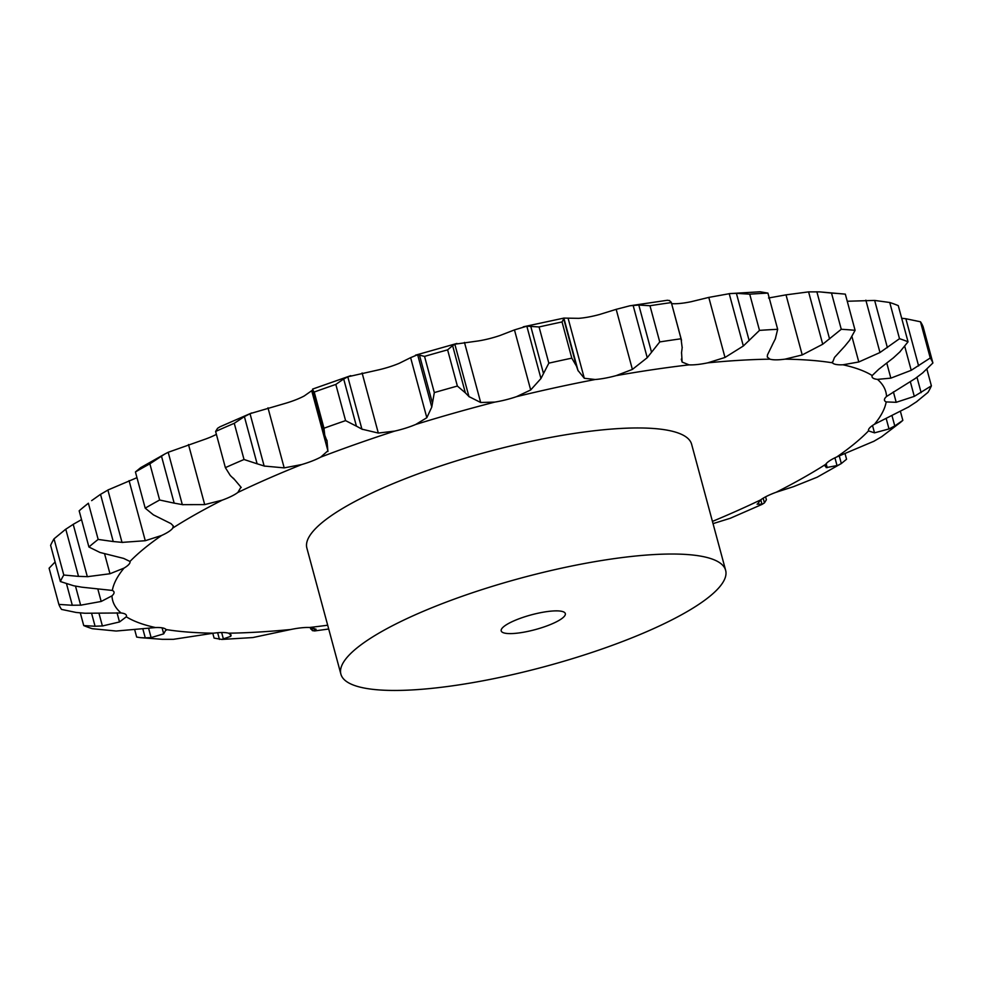 <?xml version="1.0" encoding="UTF-8"?>
<svg xmlns="http://www.w3.org/2000/svg" width="982" height="982" viewBox="0 0 982 982"><rect width="100%" height="100%" fill="white"/><g stroke="black" fill="none" stroke-linecap="round" stroke-linejoin="round"><path stroke-width="1.47" d="M313.786 628.075L314.559 630.947L316.094 629.204L309.453 627.498A32.578 7.5 164.9 0 0 301.143 627.842A32.578 7.5 164.9 0 0 290.856 629.487L252.791 637.563L221.846 639.429L230.758 636.324L231.138 635.023L228.536 633.194A32.578 7.5 164.9 0 0 222.374 632.518A32.578 7.5 164.9 0 0 213.462 633.194L173.409 639.319L162.374 639.319L140.536 637.662L145.275 637.907L142.82 628.836M148.564 628.136L151.118 637.613L163.699 633.856L166.068 629.548A32.578 7.5 164.9 0 0 162.484 627.903A32.578 7.5 164.9 0 0 155.537 627.559L116.146 631.033L92.259 628.701A453.524 104.338 164.9 0 1 83.728 625.571L95.082 626.258L91.67 613.615M99.059 613.615L102.398 625.976L119.509 621.962L126.31 616.806A32.578 7.5 164.9 0 0 126.42 615.481A32.578 7.5 164.9 0 0 125.549 614.302A32.578 7.5 164.9 0 0 121.044 612.977L84.906 613.247L76.13 612.461L61.51 609.405A453.524 104.338 164.9 0 1 58.871 604.409L72.312 605.28L66.543 583.873M75.504 586.156L80.647 605.194L101.183 601.463L111.96 595.853A32.578 7.5 164.9 0 0 114.072 592.662A32.578 7.5 164.9 0 0 114.01 592.072A32.578 7.5 164.9 0 0 112.329 590.44L81.837 587.187L73.613 585.751L60.381 581.54L50.61 545.341A453.524 104.338 164.9 0 1 54.022 538.836L65.769 529.175L78.511 576.385L63.793 575.022A453.524 104.338 164.9 0 0 60.381 581.54M81.531 519.625L73.208 524.327L87.337 576.692L109.972 573.746L124.014 568.112A32.578 7.5 164.9 0 0 128.838 564.441A32.578 7.5 164.9 0 0 129.992 561.544A32.578 7.5 164.9 0 0 129.968 561.471L123.707 558.427L99.968 552.461L88.92 547.011L79.161 510.812A453.524 104.338 164.9 0 1 81.567 508.762L88.392 503.226A453.524 104.338 164.9 0 0 81.567 508.762M136.977 477.669L107.885 490.03L122.014 542.395L145.275 540.714L161.637 535.46A32.578 7.5 164.9 0 0 168.855 531.581A32.578 7.5 164.9 0 0 172.783 528.046L173.274 525.922L170.991 523.627L153.413 514.863L145.201 508.16L135.43 471.961L140.672 467.653L164.853 454.003L149.865 463.823A453.524 104.338 164.9 0 0 135.43 471.961M216.396 434.375A32.578 7.5 164.9 0 1 214.886 435.136A32.578 7.5 164.9 0 1 205.766 438.979L168.192 452.285L182.321 504.65L204.698 504.601L222.263 500.133A32.578 7.5 164.9 0 0 231.396 496.291A32.578 7.5 164.9 0 0 237.853 492.461L240.823 487.403M301.769 464.535A32.578 7.5 164.9 0 0 312.178 461A32.578 7.5 164.9 0 0 320.721 457.121L327.902 450.787L311.699 390.713L304.224 395.967A32.578 7.5 164.9 0 1 295.68 399.846A32.578 7.5 164.9 0 1 285.271 403.381L250.017 413.668L264.146 466.033L284.191 467.886L301.769 464.535A400.386 92.112 164.9 0 0 237.853 492.461M410.623 357.657L399.269 363.291A32.578 7.5 164.9 0 1 389.216 366.961A32.578 7.5 164.9 0 1 378.23 369.944L347.788 376.806L361.916 429.159L378.315 433.062L394.727 431.098A32.578 7.5 164.9 0 0 405.713 428.115A32.578 7.5 164.9 0 0 415.767 424.445L426.826 417.718L410.623 357.657L417.645 354.723L424.543 356.392A453.524 104.338 164.9 0 1 447.608 349.862L452.616 345.639L465.358 392.849L457.379 386.061A453.524 104.338 164.9 0 0 434.314 392.579L431.773 407.076L426.826 417.718M514.47 329.903L499.998 335.5A32.578 7.5 164.9 0 1 489.122 338.704A32.578 7.5 164.9 0 1 478.32 340.938L454.826 344.203L468.954 396.568L480.677 402.497L494.818 402.092A32.578 7.5 164.9 0 0 505.62 399.858A32.578 7.5 164.9 0 0 516.495 396.667L530.685 389.964L514.47 329.903L526.831 326.171L539.069 326.957A453.524 104.338 164.9 0 1 562.035 321.949L563.717 318.892L576.459 366.102L571.794 358.148A453.524 104.338 164.9 0 0 548.828 363.156L540.959 378.524L530.685 389.964M632.383 369.416L616.18 309.342L599.548 314.498A32.578 7.5 164.9 0 1 588.599 317.014A32.578 7.5 164.9 0 1 578.705 318.34L563.864 318.094L577.993 370.46L584.302 378.279L595.202 379.506A32.578 7.5 164.9 0 0 605.096 378.168A32.578 7.5 164.9 0 0 616.058 375.652L632.383 369.416L647.236 357.693L659.744 341.932L649.974 305.733L638.803 305.046L651.545 352.256M681.569 352.612L682.109 362.063L689.057 364.862A32.578 7.5 164.9 0 0 697.367 364.518A32.578 7.5 164.9 0 0 707.654 362.861L724.998 357.46L743.337 345.995L759.491 330.382L749.72 294.183L736.402 293.336L749.143 340.558M772.65 344.252L767.458 354.944L767.273 357.018L769.962 359.167A32.578 7.5 164.9 0 0 776.124 359.842A32.578 7.5 164.9 0 0 785.048 359.154L802.22 354.932L822.72 344.24L841.267 329.277L831.509 293.078L819.626 291.875L845.33 294.146A453.524 104.338 164.9 0 0 831.509 293.078M845.011 345.946L834.504 357.423L832.429 362.812A32.578 7.5 164.9 0 0 836.013 364.457A32.578 7.5 164.9 0 0 842.961 364.788L858.796 361.977L879.982 352.526L899.512 338.692L889.741 302.493L874.655 300.431L887.384 347.64M893.73 357.583L878.706 369.306L872.188 375.541A32.578 7.5 164.9 0 0 872.077 376.879A32.578 7.5 164.9 0 0 872.961 378.045A32.578 7.5 164.9 0 0 877.454 379.371L890.846 378.144L911.21 370.312L930.249 357.988L920.49 321.789L905.87 318.733L918.612 365.942M915.482 378.365L886.537 396.495A32.578 7.5 164.9 0 0 884.438 399.699A32.578 7.5 164.9 0 0 884.487 400.288A32.578 7.5 164.9 0 0 886.181 401.92L896.198 402.313L914.291 396.372L931.39 385.852L926.898 369.22M908.792 406.867L874.483 424.249A32.578 7.5 164.9 0 0 869.659 427.907A32.578 7.5 164.9 0 0 868.505 430.816A32.578 7.5 164.9 0 0 868.53 430.889L874.496 432.841L889.005 428.938L894.774 425.942L902.839 420.382L900.469 411.568M874.115 441.163L836.873 456.9A32.578 7.5 164.9 0 0 829.643 460.779A32.578 7.5 164.9 0 0 825.715 464.314L825.199 466.303L827.212 467.653L826.157 463.725M845.023 453.537L846.57 459.232L841.328 463.541L817.147 477.203L793.505 486.667L776.234 492.228A32.578 7.5 164.9 0 0 767.114 496.057A32.578 7.5 164.9 0 0 760.657 499.899L757.453 504.122M340.889 674.143L306.875 548.091A199.26 45.835 -15.1 0 1 313.921 530.329A199.26 45.835 -15.1 0 1 520.055 443.766A199.26 45.835 -15.1 0 1 691.623 444.269L725.637 570.333A199.26 45.835 164.9 0 0 554.069 569.83A199.26 45.835 164.9 0 0 347.935 656.393A199.26 45.835 164.9 0 0 340.889 674.143A199.26 45.835 164.9 0 0 545.206 666.496A199.26 45.835 164.9 0 0 725.637 570.333M671.614 303.647L672.547 303.696A32.578 7.5 164.9 0 0 680.857 303.364A32.578 7.5 164.9 0 0 691.144 301.707L708.795 297.399L724.998 357.46M310.717 628.615L312.571 630.677L311.76 627.694M314.559 630.947L328.712 629.008M312.362 630.616L314.743 630.935M212.799 633.292L214.088 638.091L221.846 639.429M765.604 496.831L766.39 499.752L764.438 502.894L762.044 504.392L730.277 518.275L713.042 523.627M134.755 629.953L136.67 637.06L140.536 637.662M166.388 630.174L166.068 629.548A400.386 92.112 164.9 0 0 213.462 633.194M144.673 637.895L151.694 637.539M762.437 504.183L757.061 504.159M94.346 626.258L103.122 625.915M839.254 455.857L841.328 463.541L837.081 465.775L834.933 457.808M838.014 465.37L826.169 467.628M71.477 605.256L81.469 605.145M902.839 420.382A453.524 104.338 164.9 0 1 900.433 422.432L881.48 436.855M882.217 436.389L873.366 441.569M872.519 425.501L874.496 432.841M77.615 576.324L88.208 576.68M916.231 402.019L927.978 392.37A453.524 104.338 164.9 0 0 931.39 385.852M916.955 401.503L908.043 407.321M893.387 391.867L896.198 402.313M91.645 500.624L100.52 494.339L113.249 541.548L98.163 539.425A453.524 104.338 164.9 0 0 88.92 547.011M112.365 541.438L122.885 542.445M922.417 373.135L932.9 362.984A453.524 104.338 164.9 0 0 930.249 357.988M923.105 372.571L914.782 378.856M886.82 363.23L890.846 378.144M161.429 455.943L174.17 503.152L159.636 500.01A453.524 104.338 164.9 0 0 145.201 508.16M173.348 502.968L183.131 504.76M899.647 352.145L908.043 341.822A453.524 104.338 164.9 0 0 899.512 338.692M900.236 351.568L893.129 358.099M851.995 336.777L858.796 361.977M832.11 362.162L832.429 362.812A400.386 92.112 164.9 0 0 785.048 359.154M244.027 459.502L234.256 423.303L244.383 416.589L257.112 463.799L244.027 459.502A453.524 104.338 164.9 0 0 225.369 467.641L230.291 475.521L234.084 479.167M233.36 478.173L241.241 487.477M256.4 463.541L264.845 466.217M849.467 340.508L855.101 330.333A453.524 104.338 164.9 0 0 841.267 329.277M849.909 339.932L844.557 346.462M768.538 298L786.017 294.858L802.22 354.932M345.578 420.627L335.819 384.428L343.688 378.966L356.429 426.176L345.578 420.627A453.524 104.338 164.9 0 0 323.986 428.226L324.747 435.161L327.104 441.409M326.957 440.243L327.927 451.524M355.877 425.844L362.456 429.429M775.289 338.999L777.67 329.301A453.524 104.338 164.9 0 0 759.491 330.382M775.547 338.434L772.368 344.743M464.977 392.444L469.31 396.9M682.171 347.726L681.042 338.778A453.524 104.338 164.9 0 0 659.744 341.932M682.22 347.198L681.496 353.066M576.287 365.623L578.128 370.852M55.102 561.974L49.1 568.222L58.871 604.409M73.957 523.872L65.045 529.691M108.634 489.637L99.783 494.805M901.685 318.266L905.87 318.733M932.9 362.984L923.129 326.785A453.524 104.338 164.9 0 0 920.49 321.789M168.192 452.285L164.853 454.003M847.245 301.253L874.655 300.431M908.043 341.822L898.272 305.635A453.524 104.338 164.9 0 0 889.741 302.493M251.723 412.931L219.956 426.802L217.562 428.312L215.61 431.454A453.524 104.338 164.9 0 1 234.256 423.303M250.594 413.41L243.818 416.92M786.017 294.858L808.591 291.875L819.626 291.875M311.625 391.094L313.16 389.093M350.746 375.664L312.607 389.081L324.747 435.161M312.644 389.891L314.215 392.027A453.524 104.338 164.9 0 1 335.819 384.428M348.205 376.622L343.295 379.224M708.795 297.399L729.945 293.581L760.154 291.777L767.912 293.102A453.524 104.338 164.9 0 0 749.72 294.183M743.337 345.995L729.209 293.643L736.402 293.336M455.059 344.093L452.407 345.824M616.18 309.342L629.904 305.783L638.803 305.046M669.429 300.517L671.283 302.591A453.524 104.338 164.9 0 0 649.974 305.733M681.508 340.288L671.197 302.1L681.042 338.778M667.257 300.259L669.638 300.578M629.904 305.783L667.441 300.259M563.889 318.058L563.717 319.003M523.234 326.834L563.864 318.094M760.804 499.789L762.044 504.392M763.174 498.193L764.438 502.894M83.728 625.571L80.315 612.94M886.181 418.455L889.005 428.938M892.024 415.779L894.774 425.942M63.793 575.022L54.022 538.836M910.363 381.814L914.291 396.372M916.992 377.297L921.128 392.653M98.163 539.425L88.392 503.226M904.766 346.425L911.21 370.312M159.636 500.01L149.865 463.823M865.854 300.173L879.982 352.526M225.369 467.641L215.61 431.454M855.101 330.333L845.33 294.146M808.591 291.875L822.72 344.24M816.852 291.764L829.581 338.974M323.986 428.226L314.215 392.027M777.67 329.301L767.912 293.102M417.645 354.723L431.773 407.076M434.314 392.579L424.543 356.392M457.379 386.061L447.608 349.862M419.449 355.03L432.19 402.239M633.108 305.328L647.236 357.693M526.831 326.171L540.959 378.524M548.828 363.156L539.069 326.957M571.794 358.148L562.035 321.949M530.697 326.085L543.427 373.295M502.379 627.928A33.204 7.635 164.9 0 0 501.201 630.886A33.204 7.635 164.9 0 0 535.251 629.609A33.204 7.635 164.9 0 0 565.325 613.59A33.204 7.635 164.9 0 0 536.737 613.505A33.204 7.635 164.9 0 0 502.379 627.928M309.453 627.498A400.386 92.112 164.9 0 0 327.693 625.215M228.536 633.194A400.386 92.112 164.9 0 0 290.856 629.487M126.31 616.806A400.386 92.112 164.9 0 0 155.537 627.559M111.96 595.853A400.386 92.112 164.9 0 0 121.044 612.977M124.014 568.112A400.386 92.112 164.9 0 0 112.329 590.44M161.637 535.46A400.386 92.112 164.9 0 0 129.968 561.471M222.263 500.133A400.386 92.112 164.9 0 0 172.783 528.046M394.727 431.098A400.386 92.112 164.9 0 0 320.721 457.121M494.818 402.092A400.386 92.112 164.9 0 0 415.767 424.445M595.202 379.506A400.386 92.112 164.9 0 0 516.495 396.667M689.057 364.862A400.386 92.112 164.9 0 0 616.058 375.652M769.962 359.167A400.386 92.112 164.9 0 0 707.654 362.861M872.188 375.541A400.386 92.112 164.9 0 0 842.961 364.788M886.537 396.495A400.386 92.112 164.9 0 0 877.454 379.371M874.483 424.249A400.386 92.112 164.9 0 0 886.181 401.92M836.873 456.9A400.386 92.112 164.9 0 0 868.53 430.889M776.234 492.228A400.386 92.112 164.9 0 0 825.715 464.314M712.441 521.405A400.386 92.112 164.9 0 0 760.657 499.899M230.083 633.844L230.758 636.324M162.079 627.829L163.699 633.856M117.03 612.78L119.509 621.962M97.795 588.893L101.183 601.463M104.632 553.983L109.972 573.746M129.072 480.64L145.275 540.714M188.495 444.539L204.698 504.601M267.976 407.812L284.191 467.886M362.113 372.988L378.315 433.062M681.324 359.13L682.109 362.063M464.474 342.423L480.677 402.497M568.087 318.205L584.302 378.279M217.648 632.727L219.452 639.405M221.65 632.518L223.479 639.307M415.496 355.177L456.912 343.454M310.803 629.094L310.386 627.559"/></g></svg>
